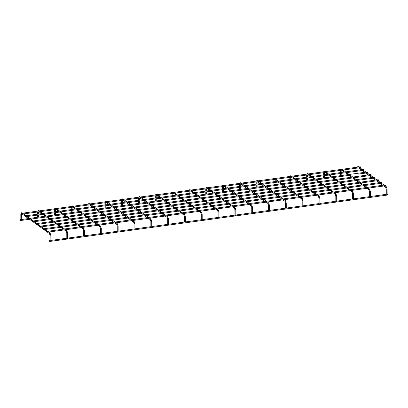 <?xml version="1.0" encoding="UTF-8"?>
<svg xmlns="http://www.w3.org/2000/svg" width="408" height="408" viewBox="0 0 408 408"><rect width="100%" height="100%" fill="white"/><g stroke="black" fill="none" stroke-linecap="round" stroke-linejoin="round"><path stroke-width="0.61" d="M50.005 235.151L50.847 235.202L50.878 240.587L50.612 240.715M21.66 214.205L21.721 219.642L21.456 219.769M49.674 241.47L49.557 240.603L49.674 241.47L387.6 195.034L387.483 194.167L387.151 194.213M385.06 185.829L385.585 185.757L385.468 184.885L47.542 231.321L47.66 232.193L47.542 231.321M358.484 174.073L366.904 172.916M20.635 220.218L20.4 219.657L20.635 220.218M66.82 232.841L67.662 232.891L67.692 238.277L67.427 238.405M83.63 230.53L84.476 230.581L84.507 235.967L84.237 236.094M100.444 228.22L101.291 228.271L101.317 233.656L101.051 233.784M117.259 225.91L118.106 225.961L118.131 231.346L117.866 231.469M134.074 223.599L134.921 223.65L134.946 229.036L134.681 229.158M150.889 221.289L151.73 221.34L151.761 226.726L151.496 226.848M167.703 218.979L168.545 219.03L168.575 224.415L168.31 224.538M184.513 216.668L185.359 216.719L185.39 222.105L185.12 222.227M201.328 214.358L202.174 214.409L202.2 219.795L201.934 219.917M218.142 212.048L218.989 212.099L219.014 217.484L218.749 217.607M234.957 209.738L235.799 209.789L235.829 215.169L235.564 215.296M251.772 207.427L252.613 207.478L252.644 212.859L252.379 212.986M268.586 205.117L269.428 205.163L269.459 210.548L269.188 210.676M285.396 202.807L286.243 202.852L286.273 208.238L286.003 208.366M302.211 200.496L303.057 200.542L303.083 205.928L302.818 206.055M319.025 198.186L319.872 198.232L319.897 203.618L319.632 203.745M335.84 195.876L336.682 195.922L336.712 201.307L336.447 201.435M352.655 193.565L353.496 193.611L353.527 198.997L353.262 199.124M369.47 191.255L370.311 191.301L370.342 196.687L370.071 196.814M386.279 188.945L387.126 188.991L387.151 194.376L386.886 194.504M381.455 183.243L381.985 183.172L381.863 182.299L43.942 228.735L44.059 229.607L43.942 228.735M377.854 180.657L378.384 180.581L378.262 179.714L40.341 226.149L40.458 227.016L40.341 226.149M374.253 178.066L374.784 177.995L374.661 177.128L36.735 223.564L36.858 224.431L36.735 223.564M370.653 175.481L371.178 175.409L371.061 174.537L33.135 220.973L33.257 221.845L33.135 220.973M367.052 172.895L367.577 172.824L367.46 171.952L29.534 218.387L29.657 219.259L29.534 218.387M363.452 170.309L363.977 170.238L363.86 169.366L25.934 215.801L26.051 216.674L25.934 215.801M359.851 167.724L360.376 167.647L360.259 166.78L22.333 213.216L22.45 214.083L22.333 213.216M50 240.541L49.97 235.207L49.541 233.667A0.439 0.383 -54.3 0 1 49.796 232.891A0.439 0.383 -54.3 0 1 50.051 232.953L50.811 235.146M21.711 213.608L21.593 213.593A0.439 0.383 -54.3 0 1 21.848 212.818A0.439 0.383 -54.3 0 1 22.108 212.879L21.588 212.736L20.849 214.21M21.813 213.562L21.69 214.256L20.813 214.261L20.844 219.596M66.815 238.231L66.784 232.897L66.356 231.356A0.439 0.383 -54.3 0 1 66.611 230.581A0.439 0.383 -54.3 0 1 66.866 230.642L67.626 232.835M38.265 211.028A0.439 0.383 -54.3 0 1 38.923 210.569L38.403 210.426L37.74 211.099M38.469 211.895L37.653 211.997M83.625 235.921L83.599 230.586L83.171 229.041A0.439 0.383 -54.3 0 1 83.171 229.041A0.439 0.383 -54.3 0 1 83.681 228.332L84.441 230.525M55.08 208.712A0.439 0.383 -54.3 0 1 55.733 208.259L55.218 208.116L54.555 208.789M55.284 209.584L54.463 209.686M100.439 233.611L100.414 228.276L99.98 226.731A0.439 0.383 -54.3 0 1 100.496 226.022L101.255 228.215M71.89 206.402A0.439 0.383 -54.3 0 1 72.547 205.948L72.032 205.805L71.369 206.479M72.099 207.274L71.278 207.376M117.254 231.3L117.229 225.966L116.795 224.42A0.439 0.383 -54.3 0 1 117.05 223.65A0.439 0.383 -54.3 0 1 117.31 223.712L118.07 225.904M88.704 204.092A0.439 0.383 -54.3 0 1 89.362 203.638L88.847 203.495L88.184 204.168M88.913 204.964L88.092 205.066M134.069 228.99L134.038 223.655L133.61 222.11A0.439 0.383 -54.3 0 1 133.865 221.34A0.439 0.383 -54.3 0 1 134.125 221.401L134.885 223.594M105.519 201.781A0.439 0.383 -54.3 0 1 106.177 201.328L105.657 201.185L104.994 201.853M105.728 202.654L104.907 202.756M150.884 226.68L150.853 221.345L150.424 219.8A0.439 0.383 -54.3 0 1 150.934 219.091L151.694 221.284M122.334 199.471A0.439 0.383 -54.3 0 1 122.992 199.017L122.471 198.875L121.808 199.543M122.538 200.343L121.722 200.445M167.698 224.369L167.668 219.035L167.239 217.489A0.439 0.383 -54.3 0 1 167.749 216.781L168.509 218.974M139.148 197.161A0.439 0.383 -54.3 0 1 139.806 196.707L139.286 196.564L138.623 197.232M139.352 198.033L138.536 198.135M184.508 222.054L184.482 216.725L184.054 215.179A0.439 0.383 -54.3 0 1 184.564 214.465L185.324 216.663M155.963 194.851A0.439 0.383 -54.3 0 1 156.616 194.397L156.101 194.254L155.438 194.922M156.167 195.723L155.346 195.825M201.322 219.744L201.297 214.409L200.864 212.869A0.439 0.383 -54.3 0 1 201.379 212.155L202.139 214.353M172.773 192.54A0.439 0.383 -54.3 0 1 173.431 192.081L172.916 191.944L172.252 192.612M172.982 193.412L172.161 193.514L172.151 195.707M218.137 217.433L218.112 212.099L217.678 210.559A0.439 0.383 -54.3 0 1 218.193 209.845L218.953 212.043M189.587 190.23A0.439 0.383 -54.3 0 1 190.245 189.771L189.73 189.633L189.067 190.301M189.796 191.102L188.975 191.204M234.952 215.123L234.921 209.789L234.493 208.248A0.439 0.383 -54.3 0 1 234.748 207.473A0.439 0.383 -54.3 0 1 235.008 207.534L235.768 209.732M206.402 187.92A0.439 0.383 -54.3 0 1 207.06 187.461L206.54 187.323L205.877 187.991M206.611 188.792L205.79 188.894M251.767 212.813L251.736 207.478L251.308 205.938A0.439 0.383 -54.3 0 1 251.563 205.163A0.439 0.383 -54.3 0 1 251.818 205.224L252.578 207.422M223.217 185.609A0.439 0.383 -54.3 0 1 223.875 185.15L223.355 185.013L222.691 185.681M223.421 186.481L222.605 186.578M268.576 210.502L268.551 205.168L268.122 203.628A0.439 0.383 -54.3 0 1 268.377 202.852A0.439 0.383 -54.3 0 1 268.632 202.914L269.392 205.112M240.031 183.299A0.439 0.383 -54.3 0 1 240.684 182.84L240.169 182.702L239.506 183.371M240.236 184.171L239.419 184.268M285.391 208.192L285.365 202.858L284.937 201.317A0.439 0.383 -54.3 0 1 285.187 200.542A0.439 0.383 -54.3 0 1 285.447 200.603L286.207 202.802M256.846 180.989A0.439 0.383 -54.3 0 1 257.499 180.53L256.984 180.392L256.321 181.06M257.05 181.861L256.229 181.958M302.206 205.882L302.18 200.547L301.747 199.007A0.439 0.383 -54.3 0 1 302.002 198.232A0.439 0.383 -54.3 0 1 302.262 198.293L303.022 200.491M273.656 178.679A0.439 0.383 -54.3 0 1 274.314 178.22L273.799 178.082L273.136 178.75M273.865 179.551L273.044 179.648M319.02 203.572L318.99 198.237L318.561 196.697A0.439 0.383 -54.3 0 1 318.816 195.922A0.439 0.383 -54.3 0 1 319.076 195.983L319.836 198.181M290.47 176.368A0.439 0.383 -54.3 0 1 291.128 175.909L290.613 175.772L289.95 176.44M290.68 177.24L289.858 177.337M335.835 201.261L335.804 195.927L335.376 194.386A0.439 0.383 -54.3 0 1 335.631 193.611A0.439 0.383 -54.3 0 1 335.886 193.673L336.651 195.871M307.285 174.058A0.439 0.383 -54.3 0 1 307.943 173.599L307.423 173.461L306.76 174.129M307.494 174.93L306.673 175.027M352.65 198.951L352.619 193.616L352.191 192.076A0.439 0.383 -54.3 0 1 352.446 191.301A0.439 0.383 -54.3 0 1 352.701 191.362L353.461 193.56M324.1 171.748A0.439 0.383 -54.3 0 1 324.758 171.289L324.238 171.151L323.575 171.819M324.304 172.62L323.488 172.717M369.459 196.641L369.434 191.306L369.005 189.766A0.439 0.383 -54.3 0 1 369.255 188.991A0.439 0.383 -54.3 0 1 369.515 189.052L370.275 191.25M340.915 169.437A0.439 0.383 -54.3 0 1 341.567 168.978L341.052 168.841L340.389 169.509M341.119 170.309L340.303 170.406M386.274 194.33L386.249 188.996L385.82 187.456A0.439 0.383 -54.3 0 1 386.07 186.68A0.439 0.383 -54.3 0 1 386.33 186.742L387.09 188.94M357.724 167.127A0.439 0.383 -54.3 0 1 358.382 166.668L357.867 166.53L357.204 167.198M357.933 167.994L357.112 168.096L357.102 170.294M50.051 232.953L22.108 212.879M21.593 213.593L49.541 233.667M386.31 194.325L370.337 196.523M369.495 196.636L353.527 198.834M352.685 198.946L336.712 201.144M335.871 201.256L319.897 203.454M319.056 203.566L303.083 205.765M302.241 205.877L286.268 208.075M285.427 208.187L269.459 210.385M268.612 210.497L252.644 212.696M251.802 212.808L235.829 215.006M234.988 215.118L219.014 217.316M218.173 217.428L202.2 219.626M201.358 219.744L185.385 221.937M184.544 222.054L168.575 224.247M167.729 224.364L151.761 226.557M150.919 226.675L134.946 228.868M134.105 228.985L118.131 231.178M117.29 231.295L101.317 233.488M100.475 233.606L84.502 235.799M83.66 235.916L67.692 238.109M66.846 238.226L50.878 240.419M50.036 240.536L49.557 240.603M384.912 185.849L368.245 188.139M368.098 188.159L351.431 190.449M351.283 190.47L334.616 192.76M334.473 192.78L317.801 195.07M317.659 195.09L300.987 197.38M300.844 197.401L284.177 199.691M284.029 199.711L267.362 202.001M267.215 202.021L250.548 204.311M250.4 204.332L233.733 206.621M233.59 206.642L216.918 208.932M216.776 208.952L47.66 232.193M28.494 218.545L21.721 219.479M20.879 219.591L20.4 219.657M348.993 175.394L333.443 177.531M332.178 177.704L316.628 179.841M317.914 181.841L315.348 179.999L299.814 182.152L316.465 179.846M298.549 182.325L282.999 184.462M281.734 184.635L266.184 186.772M264.925 186.946L249.375 189.083M248.11 189.256L232.56 191.393M233.845 193.397L231.28 191.551L215.745 193.703M214.481 193.876L198.931 196.013M197.666 196.187L182.116 198.324M183.401 200.328L180.836 198.482L165.301 200.634M164.041 200.807L148.492 202.944M147.227 203.118L131.677 205.255M130.412 205.428L114.862 207.565M113.597 207.738L98.047 209.875M99.333 211.88L96.767 210.033L81.233 212.186M79.973 212.359L64.418 214.496M63.158 214.669L47.608 216.806M48.894 218.81L46.323 216.969L30.794 219.116M29.529 219.29L20.517 220.529M66.866 230.642L38.923 210.569M39.122 211.793L41.687 213.634M42.723 214.379L45.288 216.225M49.929 219.555L52.494 221.396M53.53 222.141L56.095 223.982M57.13 224.726L59.696 226.573M60.731 227.312L63.296 229.158M64.331 229.903L66.356 231.356M38.505 211.88L38.515 214.072M38.536 217.153L38.52 214.96M37.628 211.997L37.638 214.195M37.643 215.077L37.658 217.27M83.681 228.332L55.733 208.259M55.937 209.483L58.502 211.324M59.537 212.068L62.103 213.914M63.138 214.659L65.703 216.5M66.739 217.245L69.309 219.086M70.344 219.83L72.91 221.671M73.945 222.416L76.51 224.262M77.546 225.002L80.111 226.848M81.146 227.593L83.171 229.041M55.32 209.569L55.33 211.762M55.345 214.843L55.335 212.65M54.443 209.686L54.453 211.885M54.458 212.767L54.468 214.96M100.496 226.022L72.547 205.948M72.752 207.172L75.317 209.013M76.352 209.758L78.917 211.604M79.953 212.349L82.518 214.19M83.553 214.934L86.119 216.776M87.154 217.52L89.719 219.361M90.76 220.106L93.325 221.947M94.36 222.691L96.926 224.538M97.961 225.282L99.98 226.731M72.134 207.259L72.145 209.452M72.16 212.532L72.15 210.339M71.257 207.376L71.267 209.574M71.273 210.457L71.283 212.65M117.31 223.712L89.362 203.638M89.566 204.862L92.132 206.703M93.167 207.448L95.732 209.294M100.368 212.624L102.933 214.465M103.969 215.21L106.534 217.051M107.569 217.796L110.135 219.637M111.175 220.381L113.74 222.227M114.776 222.972L116.795 224.42M88.949 204.949L88.959 207.142M88.975 210.222L88.964 208.024M88.072 205.066L88.082 207.259M88.087 208.146L88.097 210.339M134.125 221.401L106.177 201.328M106.381 202.552L108.946 204.393M109.982 205.137L112.547 206.984M113.582 207.723L116.147 209.569M117.183 210.314L119.748 212.155M120.783 212.899L123.349 214.741M124.384 215.485L126.949 217.326M127.984 218.071L130.55 219.917M131.585 220.662L133.61 222.11M105.764 202.638L105.774 204.831M105.789 207.912L105.779 205.714M104.882 202.756L104.897 204.949M104.902 205.836L104.912 208.029M150.934 219.091L122.992 199.017M123.191 200.241L125.756 202.082M126.791 202.827L129.362 204.673M130.397 205.413L132.962 207.259M133.997 208.004L136.563 209.845M137.598 210.589L140.163 212.43M141.199 213.175L143.764 215.016M144.799 215.761L147.364 217.607M148.4 218.346L150.424 219.8M122.579 200.328L122.589 202.521M122.604 205.601L122.594 203.403M121.696 200.445L121.712 202.638M121.712 203.526L121.727 205.719M167.749 216.781L139.806 196.707M140.005 197.931L142.571 199.772M143.606 200.517L146.171 202.363M147.206 203.102L149.777 204.949M150.812 205.693L153.377 207.534M154.413 208.279L156.978 210.12M158.013 210.865L160.579 212.706M161.614 213.45L164.179 215.296M165.214 216.036L167.239 217.489M139.388 198.018L139.398 200.211M139.419 203.291L139.403 201.093M138.511 198.135L138.521 200.328M138.526 201.215L138.541 203.408M184.564 214.465L156.616 194.397M156.82 195.621L159.385 197.462M160.421 198.206L162.986 200.053M164.021 200.792L166.586 202.638M167.622 203.383L170.187 205.224M171.227 205.969L173.793 207.81M174.828 208.554L177.393 210.395M178.429 211.14L180.994 212.986M182.029 213.726L184.054 215.179M156.203 195.707L156.213 197.9M156.228 200.981L156.218 198.783M155.326 195.825L155.336 198.018M155.341 198.905L155.351 201.098M201.379 212.155L173.431 192.081M173.635 193.31L176.2 195.151M177.235 195.896L179.8 197.737M184.436 201.073L187.002 202.914M188.037 203.658L190.602 205.499M191.643 206.244L194.208 208.085M195.243 208.83L197.809 210.676M198.844 211.415L200.864 212.869M173.018 193.397L173.028 195.59M173.043 198.671L173.033 196.472M172.156 196.595L172.166 198.788M218.193 209.845L190.245 189.771M190.449 191L193.015 192.841M194.05 193.586L196.615 195.427M197.651 196.171L200.216 198.018M201.251 198.762L203.816 200.603M204.852 201.348L207.417 203.189M208.452 203.934L211.018 205.775M212.053 206.519L214.623 208.366M215.659 209.105L217.678 210.559M189.832 191.082L189.842 193.28M189.858 196.355L189.847 194.162M188.955 191.204L188.965 193.397M188.97 194.285L188.981 196.477M235.008 207.534L207.06 187.461M207.259 188.69L209.829 190.531M210.865 191.276L213.43 193.117M214.465 193.861L217.031 195.707M218.066 196.452L220.631 198.293M221.666 199.038L224.232 200.879M225.267 201.623L227.832 203.464M228.868 204.209L231.433 206.05M232.468 206.795L234.493 208.248M206.647 188.771L206.657 190.97M206.672 194.045L206.662 191.852M205.765 188.894L205.78 191.087M205.785 191.974L205.795 194.167M251.818 205.224L223.875 185.15M224.074 186.38L226.639 188.221M227.674 188.965L230.245 190.806M234.881 194.137L237.446 195.983M238.481 196.727L241.046 198.569M242.082 199.313L244.647 201.154M245.682 201.899L248.248 203.74M249.283 204.484L251.308 205.938M223.457 186.461L223.472 188.659M223.487 191.734L223.472 189.541M222.579 186.584L222.595 188.776M222.595 189.664L222.61 191.857M268.632 202.914L240.684 182.84M240.888 184.069L243.454 185.91M244.489 186.655L247.054 188.496M248.089 189.241L250.655 191.087M251.695 191.826L254.261 193.673M255.296 194.417L257.861 196.258M258.896 197.003L261.462 198.844M262.497 199.589L265.062 201.43M266.098 202.174L268.122 203.628M240.271 184.151L240.281 186.349M240.302 189.424L240.286 187.231M239.394 184.273L239.404 186.466M239.409 187.354L239.425 189.547M285.447 200.603L257.499 180.53M257.703 181.759L260.268 183.6M261.304 184.345L263.869 186.186M264.904 186.93L267.47 188.776M268.505 189.516L271.07 191.362M272.111 192.107L274.676 193.948M275.711 194.692L278.276 196.534M279.312 197.278L281.877 199.119M282.912 199.864L284.937 201.317M257.086 181.841L257.096 184.039M257.111 187.114L257.101 184.921M256.209 181.963L256.219 184.156M256.224 185.043L256.234 187.236M302.262 198.293L274.314 178.22M274.518 179.449L277.083 181.29M278.118 182.034L280.684 183.875M281.719 184.62L284.284 186.466M285.32 187.206L287.885 189.052M288.92 189.796L291.485 191.638M292.521 192.382L295.091 194.223M296.126 194.968L298.692 196.809M299.727 197.554L301.747 199.007M273.901 179.53L273.911 181.728M273.926 184.804L273.916 182.611M273.023 179.653L273.034 181.846M273.039 182.733L273.049 184.926M319.076 195.983L291.128 175.909M291.332 177.138L293.898 178.979M294.933 179.724L297.498 181.565M298.534 182.31L301.099 184.156M302.134 184.895L304.7 186.742M305.735 187.486L308.3 189.327M309.335 190.072L311.901 191.913M312.936 192.658L315.506 194.499M316.542 195.243L318.561 196.697M290.715 177.22L290.725 179.418M290.741 182.493L290.731 180.3M289.838 177.342L289.848 179.535M289.853 180.423L289.864 182.616M335.886 193.673L307.943 173.599M308.142 174.828L310.712 176.669M311.748 177.414L314.313 179.255M318.949 182.585L321.514 184.431M322.55 185.176L325.115 187.017M326.15 187.762L328.715 189.603M329.751 190.347L332.316 192.188M333.351 192.933L335.376 194.386M307.53 174.91L307.54 177.103M307.555 180.183L307.545 177.99M306.648 175.032L306.663 177.225M306.668 178.112L306.678 180.305M352.701 191.362L324.758 171.289M324.957 172.518L327.522 174.359M328.557 175.103L331.123 176.945M332.163 177.689L334.728 179.53M335.764 180.275L338.329 182.121M339.364 182.866L341.93 184.707M342.965 185.451L345.53 187.292M346.565 188.037L349.131 189.878M350.166 190.623L352.191 192.076M324.34 172.599L324.355 174.792M324.37 177.873L324.355 175.68M323.462 172.722L323.478 174.915M323.478 175.802L323.493 177.995M369.515 189.052L341.567 168.978M341.771 170.207L344.337 172.049M345.372 172.793L347.937 174.634M348.973 175.379L351.538 177.22M352.578 177.964L355.144 179.811M356.179 180.555L358.744 182.396M359.78 183.141L362.345 184.982M363.38 185.727L365.945 187.568M366.981 188.312L369.005 189.766M341.154 170.289L341.165 172.482M341.185 175.562L341.17 173.369M340.277 170.411L340.287 172.604M340.292 173.492L340.303 175.685M386.33 186.742L358.382 166.668M358.586 167.897L361.151 169.738M362.187 170.483L364.752 172.324M365.787 173.069L368.353 174.91M369.388 175.654L371.953 177.5M372.989 178.24L375.559 180.086M376.594 180.831L379.16 182.672M380.195 183.416L382.76 185.257M383.795 186.002L385.82 187.456M357.969 167.979L357.979 170.172M357.995 173.252L357.984 171.059M357.107 171.181L357.117 173.374M381.312 183.263L364.645 185.553M364.497 185.574L347.83 187.864M347.682 187.884L331.015 190.174M330.868 190.194L314.201 192.484M314.058 192.505L297.386 194.794M297.243 194.815L280.577 197.105M280.429 197.125L263.762 199.415M263.614 199.436L246.947 201.725M246.799 201.746L230.132 204.036M229.984 204.056L213.318 206.346M213.175 206.366L44.059 229.607M377.711 180.678L361.044 182.968M360.896 182.988L344.23 185.278M344.082 185.298L327.415 187.588M327.267 187.609L310.6 189.899M310.452 189.919L293.785 192.209M293.643 192.229L276.971 194.519M276.828 194.54L260.161 196.829M260.013 196.85L243.346 199.14M243.199 199.16L226.532 201.45M226.384 201.47L209.717 203.76M209.569 203.781L40.458 227.016M374.111 178.087L357.439 180.377M357.296 180.397L340.629 182.687M340.481 182.708L323.814 185.002M323.666 185.018L307 187.313M306.852 187.328L290.185 189.623M290.037 189.638L273.37 191.933M273.227 191.954L256.555 194.244M256.413 194.264L239.746 196.554M239.598 196.574L222.931 198.864M222.783 198.885L206.117 201.175M205.969 201.195L36.858 224.431M370.505 175.501L353.838 177.791M353.695 177.811L337.023 180.101M336.88 180.122L320.214 182.412M320.066 182.432L303.399 184.722M303.251 184.742L286.584 187.032M286.436 187.053L269.77 189.343M269.627 189.363L252.955 191.653M252.812 191.673L236.14 193.963M235.997 193.984L219.331 196.274M219.183 196.294L202.516 198.584M202.368 198.604L33.257 221.845M350.095 175.226L333.423 177.516M333.28 177.536L316.608 179.826M299.65 182.157L282.984 184.447M282.836 184.467L266.169 186.757M266.021 186.777L249.354 189.067M249.212 189.088L232.54 191.377M232.397 191.398L215.725 193.688M215.582 193.708L198.915 195.998M198.767 196.019L29.657 219.259M363.304 170.33L346.637 172.62M346.489 172.64L329.822 174.93M329.679 174.95L313.007 177.24M312.865 177.261L296.193 179.551M296.05 179.571L279.383 181.861M279.235 181.881L262.568 184.171M262.421 184.192L245.754 186.481M245.606 186.502L228.939 188.792M228.796 188.812L212.124 191.102M211.981 191.123L195.315 193.412M195.167 193.433L26.051 216.674M359.703 167.744L343.036 170.034M342.888 170.054L326.221 172.344M326.074 172.365L309.407 174.655M309.264 174.675L292.592 176.965M292.449 176.985L275.777 179.275M275.635 179.296L258.968 181.585M258.82 181.606L242.153 183.896M242.005 183.916L225.338 186.206M225.191 186.226L208.524 188.516M208.381 188.537L191.709 190.827M191.566 190.847L22.45 214.083"/></g></svg>
